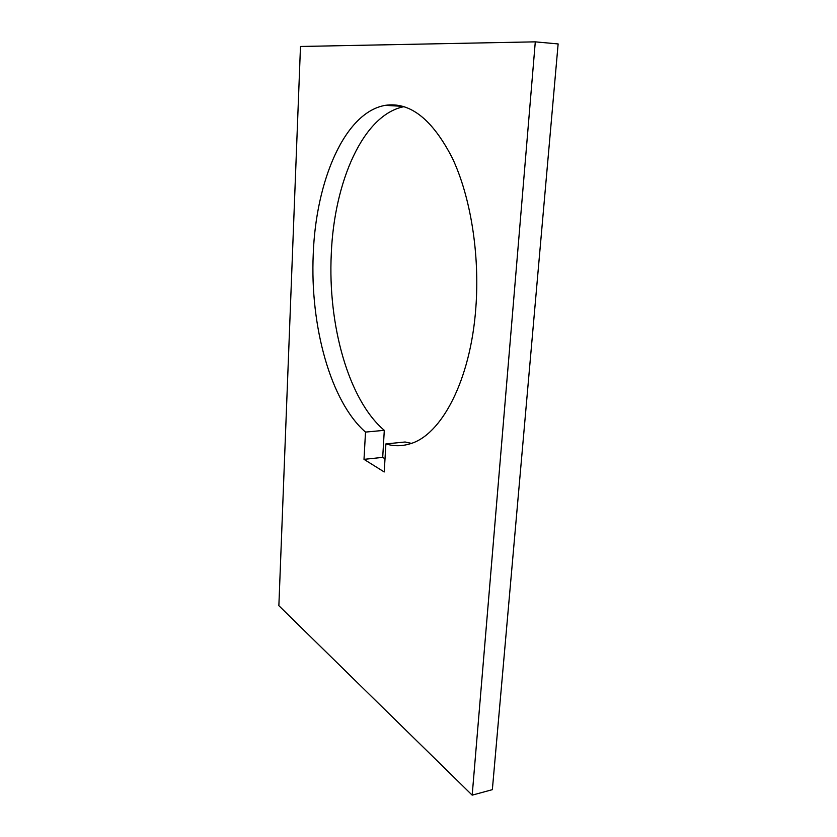 <?xml version="1.0" encoding="UTF-8"?>
<svg xmlns="http://www.w3.org/2000/svg" width="837" height="837" viewBox="0 0 837 837"><rect width="100%" height="100%" fill="white"/><g stroke="black" fill="none" stroke-linecap="round" stroke-linejoin="round"><path stroke-width="1.26" d="M385.02 458.77L382.708 457.379L384.298 430.333C348.569 400.149 327.727 325.059 331.285 253.862C334.078 182.403 362.934 114.564 404.083 106.655M365.507 432.091C330.469 401.551 309.941 325.844 313.247 254.082C315.831 181.451 344.394 112.461 385.187 105.357C409.952 101.601 432.342 119.189 452.357 158.12C470.656 196.831 479.904 254.5 475.834 307.828C470.572 380.992 441.089 435.324 409.973 443.83C401.844 446.309 393.819 446.341 385.899 443.913L384.225 471.963L364.001 459.356L365.507 432.091L384.298 430.333M411.396 443.359L405.108 441.999L385.899 443.913M558.133 43.932L492.355 789.657L472.183 795.15L278.867 605.695L300.483 46.474L535.293 41.85L558.133 43.932M382.708 457.379L364.001 459.356M535.293 41.85L472.183 795.15M385.187 105.357L403.089 106.362"/></g></svg>
